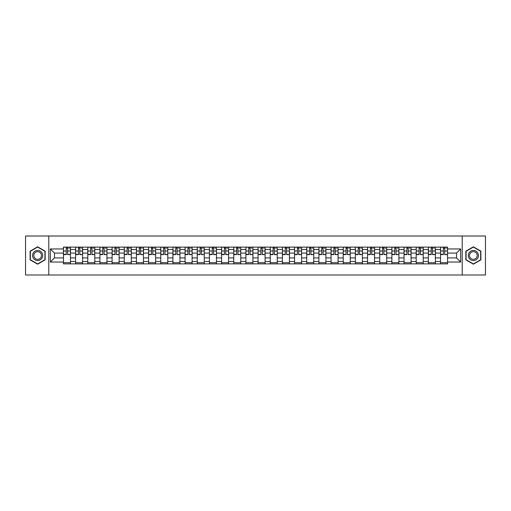 <?xml version="1.0" encoding="UTF-8"?>
<svg xmlns="http://www.w3.org/2000/svg" width="511" height="511" viewBox="0 0 511 511"><rect width="100%" height="100%" fill="white"/><g stroke="black" fill="none" stroke-linecap="round" stroke-linejoin="round"><path stroke-width="0.77" d="M462.212 274.995L485.45 274.995L485.45 236.005L25.55 236.005L25.55 274.995L462.212 274.995L462.212 236.005M75.609 263.88L75.609 249.496L70.467 249.496L70.467 263.88M70.467 249.496L70.467 247.12M75.609 249.496L75.609 247.12M82.629 247.12L82.629 263.88M87.777 263.88L87.777 247.12M94.791 247.12L94.791 263.88M99.939 263.88L99.939 247.12M106.959 247.12L106.959 263.88M112.101 263.88L112.101 247.12M119.12 247.12L119.12 263.88M124.269 263.88L124.269 247.12M131.282 247.12L131.282 263.88M136.431 263.88L136.431 247.12M143.45 247.12L143.45 263.88M148.592 263.88L148.592 247.12M155.612 247.12L155.612 263.88M160.761 263.88L160.761 247.12M167.78 247.12L167.78 263.88M172.922 263.88L172.922 247.12M179.942 247.12L179.942 263.88M185.091 263.88L185.091 247.12M192.104 247.12L192.104 263.88M197.252 263.88L197.252 247.12M204.272 247.12L204.272 263.88M209.414 263.88L209.414 247.12M216.434 247.12L216.434 263.88M221.582 263.88L221.582 247.12M228.596 247.12L228.596 263.88M233.744 263.88L233.744 247.12M240.764 247.12L240.764 263.88M245.906 263.88L245.906 247.12M252.926 247.12L252.926 263.88M258.074 263.88L258.074 247.12M265.094 247.12L265.094 263.88M270.236 263.88L270.236 247.12M277.256 247.12L277.256 263.88M282.404 263.88L282.404 247.12M289.418 247.12L289.418 263.88M294.566 263.88L294.566 247.12M301.586 247.12L301.586 263.88M306.728 263.88L306.728 247.12M313.748 247.12L313.748 263.88M318.896 263.88L318.896 247.12M325.909 247.12L325.909 263.88M331.058 263.88L331.058 247.12M338.078 247.12L338.078 263.88M343.22 263.88L343.22 247.12M350.239 247.12L350.239 263.88M355.388 263.88L355.388 247.12M362.408 247.12L362.408 263.88M367.55 263.88L367.55 247.12M374.569 247.12L374.569 263.88M379.718 263.88L379.718 247.12M386.731 247.12L386.731 263.88M391.88 263.88L391.88 247.12M398.899 247.12L398.899 263.88M404.041 263.88L404.041 247.12M411.061 247.12L411.061 263.88M416.21 263.88L416.21 247.12M423.223 247.12L423.223 263.88M428.371 263.88L428.371 247.12M435.391 247.12L435.391 263.88M440.533 263.88L440.533 247.12M440.533 257.914L435.391 257.914M428.371 257.914L423.223 257.914M416.21 257.914L411.061 257.914M404.041 257.914L398.899 257.914M391.88 257.914L386.731 257.914M379.718 257.914L374.569 257.914M367.55 257.914L362.408 257.914M355.388 257.914L350.239 257.914M343.22 257.914L338.078 257.914M331.058 257.914L325.909 257.914M318.896 257.914L313.748 257.914M306.728 257.914L301.586 257.914M294.566 257.914L289.418 257.914M282.404 257.914L277.256 257.914M270.236 257.914L265.094 257.914M258.074 257.914L252.926 257.914M245.906 257.914L240.764 257.914M233.744 257.914L228.596 257.914M221.582 257.914L216.434 257.914M209.414 257.914L204.272 257.914M197.252 257.914L192.104 257.914M185.091 257.914L179.942 257.914M172.922 257.914L167.78 257.914M160.761 257.914L155.612 257.914M148.592 257.914L143.45 257.914M136.431 257.914L131.282 257.914M124.269 257.914L119.12 257.914M112.101 257.914L106.959 257.914M99.939 257.914L94.791 257.914M87.777 257.914L82.629 257.914M75.609 257.914L70.467 257.914M440.533 253.086L435.391 253.086M428.371 253.086L423.223 253.086M416.21 253.086L411.061 253.086M404.041 253.086L398.899 253.086M391.88 253.086L386.731 253.086M379.718 253.086L374.569 253.086M367.55 253.086L362.408 253.086M355.388 253.086L350.239 253.086M343.22 253.086L338.078 253.086M331.058 253.086L325.909 253.086M318.896 253.086L313.748 253.086M306.728 253.086L301.586 253.086M294.566 253.086L289.418 253.086M282.404 253.086L277.256 253.086M270.236 253.086L265.094 253.086M258.074 253.086L252.926 253.086M245.906 253.086L240.764 253.086M233.744 253.086L228.596 253.086M221.582 253.086L216.434 253.086M209.414 253.086L204.272 253.086M197.252 253.086L192.104 253.086M185.091 253.086L179.942 253.086M172.922 253.086L167.78 253.086M160.761 253.086L155.612 253.086M148.592 253.086L143.45 253.086M136.431 253.086L131.282 253.086M124.269 253.086L119.12 253.086M112.101 253.086L106.959 253.086M99.939 253.086L94.791 253.086M87.777 253.086L82.629 253.086M75.609 253.086L70.467 253.086M54.479 257.914L63.447 257.914L63.447 253.086L54.479 253.086L54.479 257.914L50.346 262.047L50.346 248.953L63.447 248.953L63.447 253.086M447.553 253.086L447.553 257.914L456.521 257.914L456.521 253.086L447.553 253.086L447.553 247.12L63.447 247.12L63.447 248.953M447.553 248.953L460.654 248.953L460.654 262.047L447.553 262.047L447.553 257.914M63.447 257.914L63.447 263.88L447.553 263.88L447.553 262.047M63.447 262.047L50.346 262.047M48.788 274.995L48.788 236.005M45.16 251.157L37.635 246.813L30.111 251.157L30.111 259.844L37.635 264.187L45.16 259.844L45.16 251.157M480.889 251.157L473.365 246.813L465.84 251.157L465.84 259.844L473.365 264.187L480.889 259.844L480.889 251.157M70.467 262.711L63.447 262.711M66.289 248.289L67.618 248.289M82.629 262.711L75.609 262.711M78.458 248.289L79.78 248.289M94.791 262.711L87.777 262.711M90.619 248.289L91.948 248.289M106.959 262.711L99.939 262.711M102.788 248.289L104.11 248.289M119.12 262.711L112.101 262.711M114.949 248.289L116.272 248.289M131.282 262.711L124.269 262.711M127.111 248.289L128.44 248.289M143.45 262.711L136.431 262.711M139.279 248.289L140.602 248.289M155.612 262.711L148.592 262.711M151.441 248.289L152.77 248.289M167.78 262.711L160.761 262.711M163.603 248.289L164.932 248.289M179.942 262.711L172.922 262.711M175.771 248.289L177.093 248.289M192.104 262.711L185.091 262.711M187.933 248.289L189.262 248.289M204.272 262.711L197.252 262.711M200.101 248.289L201.423 248.289M216.434 262.711L209.414 262.711M212.263 248.289L213.585 248.289M228.596 262.711L221.582 262.711M224.425 248.289L225.753 248.289M240.764 262.711L233.744 262.711M236.593 248.289L237.915 248.289M252.926 262.711L245.906 262.711M248.755 248.289L250.083 248.289M265.094 262.711L258.074 262.711M260.917 248.289L262.245 248.289M277.256 262.711L270.236 262.711M273.085 248.289L274.407 248.289M289.418 262.711L282.404 262.711M285.247 248.289L286.575 248.289M301.586 262.711L294.566 262.711M297.415 248.289L298.737 248.289M313.748 262.711L306.728 262.711M309.577 248.289L310.899 248.289M325.909 262.711L318.896 262.711M321.738 248.289L323.067 248.289M338.078 262.711L331.058 262.711M333.907 248.289L335.229 248.289M350.239 262.711L343.22 262.711M346.068 248.289L347.397 248.289M362.408 262.711L355.388 262.711M358.23 248.289L359.559 248.289M374.569 262.711L367.55 262.711M370.398 248.289L371.721 248.289M386.731 262.711L379.718 262.711M382.56 248.289L383.889 248.289M398.899 262.711L391.88 262.711M394.728 248.289L396.051 248.289M411.061 262.711L404.041 262.711M406.89 248.289L408.212 248.289M423.223 262.711L416.21 262.711M419.052 248.289L420.381 248.289M435.391 262.711L428.371 262.711M431.22 248.289L432.542 248.289M447.553 262.711L440.533 262.711M443.382 248.289L444.711 248.289M50.346 248.953L54.479 253.086M456.521 257.914L460.654 262.047M456.521 253.086L460.654 248.953M67.618 254.337L70.422 254.606L67.618 254.606L67.618 247.196L70.422 247.196L68.864 247.196M70.422 254.337L70.422 247.196M66.289 248.212L67.618 248.212M68.864 248.212L69.413 248.212M65.044 247.196L63.485 247.196L63.485 254.606L66.289 254.606L66.289 247.196L65.159 247.196M63.485 247.196L68.749 247.196M79.78 254.337L82.59 254.606L79.78 254.606L79.78 247.196L82.59 247.196L81.032 247.196M82.59 254.337L82.59 247.196M78.458 248.212L79.78 248.212M81.032 248.212L81.575 248.212M77.206 247.196L75.647 247.196L75.647 254.606L78.458 254.606L78.458 247.196L77.327 247.196M75.647 247.196L80.91 247.196M91.948 254.337L94.752 254.606L91.948 254.606L91.948 247.196L94.752 247.196L93.194 247.196M94.752 254.337L94.752 247.196M90.619 248.212L91.948 248.212M93.194 248.212L93.737 248.212M89.374 247.196L87.815 247.196L87.815 254.606L90.619 254.606L90.619 247.196L89.489 247.196M87.815 247.196L93.079 247.196M33.247 258.036A5.065 5.065 0 0 0 40.171 259.888A5.065 5.065 0 0 0 42.023 252.964A5.065 5.065 0 0 0 35.099 251.112A5.065 5.065 0 0 0 33.247 258.036M34.314 257.416A3.839 3.839 0 0 0 39.558 258.822A3.839 3.839 0 0 0 40.957 253.584A3.839 3.839 0 0 0 35.719 252.179A3.839 3.839 0 0 0 34.314 257.416M37.635 247.081L44.93 251.291L44.93 259.709L37.635 263.919L30.347 259.709L30.347 251.291L37.635 247.081M468.977 258.036A5.065 5.065 0 0 0 475.901 259.888A5.065 5.065 0 0 0 477.753 252.964A5.065 5.065 0 0 0 470.829 251.112A5.065 5.065 0 0 0 468.977 258.036M470.043 257.416A3.839 3.839 0 0 0 475.281 258.822A3.839 3.839 0 0 0 476.686 253.584A3.839 3.839 0 0 0 471.442 252.179A3.839 3.839 0 0 0 470.043 257.416M473.365 247.081L480.653 251.291L480.653 259.709L473.365 263.919L466.07 259.709L466.07 251.291L473.365 247.081M104.11 254.337L106.92 254.606L104.11 254.606L104.11 247.196L106.92 247.196L105.355 247.196M106.92 254.337L106.92 247.196M102.788 248.212L104.11 248.212M105.355 248.212L105.905 248.212M101.536 247.196L99.977 247.196L99.977 254.606L102.788 254.606L102.788 247.196L101.657 247.196M99.977 247.196L105.24 247.196M116.272 254.337L119.082 254.606L116.272 254.606L116.272 247.196L119.082 247.196L117.524 247.196M119.082 254.337L119.082 247.196M114.949 248.212L116.272 248.212M117.524 248.212L118.067 248.212M113.704 247.196L112.139 247.196L112.139 254.606L114.949 254.606L114.949 247.196L113.819 247.196M112.139 247.196L117.402 247.196M128.44 254.337L131.244 254.606L128.44 254.606L128.44 247.196L131.244 247.196L129.685 247.196M131.244 254.337L131.244 247.196M127.111 248.212L128.44 248.212M129.685 248.212L130.235 248.212M125.866 247.196L124.307 247.196L124.307 254.606L127.111 254.606L127.111 247.196L125.981 247.196M124.307 247.196L129.57 247.196M140.602 254.337L143.412 254.606L140.602 254.606L140.602 247.196L143.412 247.196L141.854 247.196M143.412 254.337L143.412 247.196M139.279 248.212L140.602 248.212M141.854 248.212L142.397 248.212M138.027 247.196L136.469 247.196L136.469 254.606L139.279 254.606L139.279 247.196L138.149 247.196M136.469 247.196L141.732 247.196M152.77 254.337L155.574 254.606L152.77 254.606L152.77 247.196L155.574 247.196L154.015 247.196M155.574 254.337L155.574 247.196M151.441 248.212L152.77 248.212M154.015 248.212L154.558 248.212M150.196 247.196L148.637 247.196L148.637 254.606L151.441 254.606L151.441 247.196L150.311 247.196M148.637 247.196L153.9 247.196M164.932 254.337L167.736 254.606L164.932 254.606L164.932 247.196L167.736 247.196L166.177 247.196M167.736 254.337L167.736 247.196M163.603 248.212L164.932 248.212M166.177 248.212L166.727 248.212M162.357 247.196L160.799 247.196L160.799 254.606L163.603 254.606L163.603 247.196L162.472 247.196M160.799 247.196L166.062 247.196M177.093 254.337L179.904 254.606L177.093 254.606L177.093 247.196L179.904 247.196L178.345 247.196M179.904 254.337L179.904 247.196M175.771 248.212L177.093 248.212M178.345 248.212L178.888 248.212M174.519 247.196L172.961 247.196L172.961 254.606L175.771 254.606L175.771 247.196L174.641 247.196M172.961 247.196L178.224 247.196M189.262 254.337L192.066 254.606L189.262 254.606L189.262 247.196L192.066 247.196L190.507 247.196M192.066 254.337L192.066 247.196M187.933 248.212L189.262 248.212M190.507 248.212L191.05 248.212M186.687 247.196L185.129 247.196L185.129 254.606L187.933 254.606L187.933 247.196L186.802 247.196M185.129 247.196L190.392 247.196M201.423 254.337L204.234 254.606L201.423 254.606L201.423 247.196L204.234 247.196L202.669 247.196M204.234 254.337L204.234 247.196M200.101 248.212L201.423 248.212M202.669 248.212L203.218 248.212M198.849 247.196L197.291 247.196L197.291 254.606L200.101 254.606L200.101 247.196L198.971 247.196M197.291 247.196L202.554 247.196M213.585 254.337L216.396 254.606L213.585 254.606L213.585 247.196L216.396 247.196L214.837 247.196M216.396 254.337L216.396 247.196M212.263 248.212L213.585 248.212M214.837 248.212L215.38 248.212M211.017 247.196L209.453 247.196L209.453 254.606L212.263 254.606L212.263 247.196L211.132 247.196M209.453 247.196L214.716 247.196M225.753 254.337L228.558 254.606L225.753 254.606L225.753 247.196L228.558 247.196L226.999 247.196M228.558 254.337L228.558 247.196M224.425 248.212L225.753 248.212M226.999 248.212L227.548 248.212M223.179 247.196L221.621 247.196L221.621 254.606L224.425 254.606L224.425 247.196L223.294 247.196M221.621 247.196L226.884 247.196M237.915 254.337L240.726 254.606L237.915 254.606L237.915 247.196L240.726 247.196L239.167 247.196M240.726 254.337L240.726 247.196M236.593 248.212L237.915 248.212M239.167 248.212L239.71 248.212M235.341 247.196L233.783 247.196L233.783 254.606L236.593 254.606L236.593 247.196L235.462 247.196M233.783 247.196L239.046 247.196M250.083 254.337L252.888 254.606L250.083 254.606L250.083 247.196L252.888 247.196L251.329 247.196M252.888 254.337L252.888 247.196M248.755 248.212L250.083 248.212M251.329 248.212L251.872 248.212M247.509 247.196L245.951 247.196L245.951 254.606L248.755 254.606L248.755 247.196L247.624 247.196M245.951 247.196L251.214 247.196M262.245 254.337L265.049 254.606L262.245 254.606L262.245 247.196L265.049 247.196L263.491 247.196M265.049 254.337L265.049 247.196M260.917 248.212L262.245 248.212M263.491 248.212L264.04 248.212M259.671 247.196L258.112 247.196L258.112 254.606L260.917 254.606L260.917 247.196L259.786 247.196M258.112 247.196L263.376 247.196M274.407 254.337L277.218 254.606L274.407 254.606L274.407 247.196L277.218 247.196L275.659 247.196M277.218 254.337L277.218 247.196M273.085 248.212L274.407 248.212M275.659 248.212L276.202 248.212M271.833 247.196L270.274 247.196L270.274 254.606L273.085 254.606L273.085 247.196L271.954 247.196M270.274 247.196L275.538 247.196M286.575 254.337L289.379 254.606L286.575 254.606L286.575 247.196L289.379 247.196L287.821 247.196M289.379 254.337L289.379 247.196M285.247 248.212L286.575 248.212M287.821 248.212L288.364 248.212M284.001 247.196L282.442 247.196L282.442 254.606L285.247 254.606L285.247 247.196L284.116 247.196M282.442 247.196L287.706 247.196M298.737 254.337L301.547 254.606L298.737 254.606L298.737 247.196L301.547 247.196L299.983 247.196M301.547 254.337L301.547 247.196M297.415 248.212L298.737 248.212M299.983 248.212L300.532 248.212M296.163 247.196L294.604 247.196L294.604 254.606L297.415 254.606L297.415 247.196L296.284 247.196M294.604 247.196L299.868 247.196M310.899 254.337L313.709 254.606L310.899 254.606L310.899 247.196L313.709 247.196L312.151 247.196M313.709 254.337L313.709 247.196M309.577 248.212L310.899 248.212M312.151 248.212L312.694 248.212M308.331 247.196L306.766 247.196L306.766 254.606L309.577 254.606L309.577 247.196L308.446 247.196M306.766 247.196L312.029 247.196M323.067 254.337L325.871 254.606L323.067 254.606L323.067 247.196L325.871 247.196L324.313 247.196M325.871 254.337L325.871 247.196M321.738 248.212L323.067 248.212M324.313 248.212L324.862 248.212M320.493 247.196L318.934 247.196L318.934 254.606L321.738 254.606L321.738 247.196L320.608 247.196M318.934 247.196L324.198 247.196M335.229 254.337L338.039 254.606L335.229 254.606L335.229 247.196L338.039 247.196L336.481 247.196M338.039 254.337L338.039 247.196M333.907 248.212L335.229 248.212M336.481 248.212L337.024 248.212M332.655 247.196L331.096 247.196L331.096 254.606L333.907 254.606L333.907 247.196L332.776 247.196M331.096 247.196L336.359 247.196M347.397 254.337L350.201 254.606L347.397 254.606L347.397 247.196L350.201 247.196L348.643 247.196M350.201 254.337L350.201 247.196M346.068 248.212L347.397 248.212M348.643 248.212L349.185 248.212M344.823 247.196L343.264 247.196L343.264 254.606L346.068 254.606L346.068 247.196L344.938 247.196M343.264 247.196L348.528 247.196M359.559 254.337L362.363 254.606L359.559 254.606L359.559 247.196L362.363 247.196L360.804 247.196M362.363 254.337L362.363 247.196M358.23 248.212L359.559 248.212M360.804 248.212L361.354 248.212M356.985 247.196L355.426 247.196L355.426 254.606L358.23 254.606L358.23 247.196L357.1 247.196M355.426 247.196L360.689 247.196M371.721 254.337L374.531 254.606L371.721 254.606L371.721 247.196L374.531 247.196L372.973 247.196M374.531 254.337L374.531 247.196M370.398 248.212L371.721 248.212M372.973 248.212L373.515 248.212M369.146 247.196L367.588 247.196L367.588 254.606L370.398 254.606L370.398 247.196L369.268 247.196M367.588 247.196L372.851 247.196M383.889 254.337L386.693 254.606L383.889 254.606L383.889 247.196L386.693 247.196L385.134 247.196M386.693 254.337L386.693 247.196M382.56 248.212L383.889 248.212M385.134 248.212L385.677 248.212M381.315 247.196L379.756 247.196L379.756 254.606L382.56 254.606L382.56 247.196L381.43 247.196M379.756 247.196L385.019 247.196M396.051 254.337L398.861 254.606L396.051 254.606L396.051 247.196L398.861 247.196L397.296 247.196M398.861 254.337L398.861 247.196M394.728 248.212L396.051 248.212M397.296 248.212L397.845 248.212M393.476 247.196L391.918 247.196L391.918 254.606L394.728 254.606L394.728 247.196L393.598 247.196M391.918 247.196L397.181 247.196M408.212 254.337L411.023 254.606L408.212 254.606L408.212 247.196L411.023 247.196L409.464 247.196M411.023 254.337L411.023 247.196M406.89 248.212L408.212 248.212M409.464 248.212L410.007 248.212M405.645 247.196L404.08 247.196L404.08 254.606L406.89 254.606L406.89 247.196L405.76 247.196M404.08 247.196L409.343 247.196M420.381 254.337L423.185 254.606L420.381 254.606L420.381 247.196L423.185 247.196L421.626 247.196M423.185 254.337L423.185 247.196M419.052 248.212L420.381 248.212M421.626 248.212L422.175 248.212M417.806 247.196L416.248 247.196L416.248 254.606L419.052 254.606L419.052 247.196L417.921 247.196M416.248 247.196L421.511 247.196M432.542 254.337L435.353 254.606L432.542 254.606L432.542 247.196L435.353 247.196L433.794 247.196M435.353 254.337L435.353 247.196M431.22 248.212L432.542 248.212M433.794 248.212L434.337 248.212M429.968 247.196L428.41 247.196L428.41 254.606L431.22 254.606L431.22 247.196L430.09 247.196M428.41 247.196L433.673 247.196M444.711 254.337L447.515 254.606L444.711 254.606L444.711 247.196L447.515 247.196L445.956 247.196M447.515 254.337L447.515 247.196M443.382 248.212L444.711 248.212M445.956 248.212L446.499 248.212M442.136 247.196L440.578 247.196L440.578 254.606L443.382 254.606L443.382 247.196L442.251 247.196M440.578 247.196L445.841 247.196M428.371 249.496L423.223 249.496M416.21 249.496L411.061 249.496M404.041 249.496L398.899 249.496M391.88 249.496L386.731 249.496M379.718 249.496L374.569 249.496M367.55 249.496L362.408 249.496M355.388 249.496L350.239 249.496M343.22 249.496L338.078 249.496M331.058 249.496L325.909 249.496M318.896 249.496L313.748 249.496M306.728 249.496L301.586 249.496M294.566 249.496L289.418 249.496M282.404 249.496L277.256 249.496M270.236 249.496L265.094 249.496M258.074 249.496L252.926 249.496M245.906 249.496L240.764 249.496M233.744 249.496L228.596 249.496M221.582 249.496L216.434 249.496M209.414 249.496L204.272 249.496M197.252 249.496L192.104 249.496M185.091 249.496L179.942 249.496M172.922 249.496L167.78 249.496M160.761 249.496L155.612 249.496M148.592 249.496L143.45 249.496M136.431 249.496L131.282 249.496M124.269 249.496L119.12 249.496M112.101 249.496L106.959 249.496M99.939 249.496L94.791 249.496M87.777 249.496L82.629 249.496M440.533 249.496L435.391 249.496M428.371 261.504L423.223 261.504M416.21 261.504L411.061 261.504M404.041 261.504L398.899 261.504M391.88 261.504L386.731 261.504M379.718 261.504L374.569 261.504M367.55 261.504L362.408 261.504M355.388 261.504L350.239 261.504M343.22 261.504L338.078 261.504M331.058 261.504L325.909 261.504M318.896 261.504L313.748 261.504M306.728 261.504L301.586 261.504M294.566 261.504L289.418 261.504M282.404 261.504L277.256 261.504M270.236 261.504L265.094 261.504M258.074 261.504L252.926 261.504M245.906 261.504L240.764 261.504M233.744 261.504L228.596 261.504M221.582 261.504L216.434 261.504M209.414 261.504L204.272 261.504M197.252 261.504L192.104 261.504M185.091 261.504L179.942 261.504M172.922 261.504L167.78 261.504M160.761 261.504L155.612 261.504M148.592 261.504L143.45 261.504M136.431 261.504L131.282 261.504M124.269 261.504L119.12 261.504M112.101 261.504L106.959 261.504M99.939 261.504L94.791 261.504M87.777 261.504L82.629 261.504M75.609 261.504L70.467 261.504M440.533 261.504L435.391 261.504M67.618 250.984L70.422 250.984M63.485 254.337L66.289 254.337M63.485 250.984L66.289 250.984M79.78 250.984L82.59 250.984M75.647 254.337L78.458 254.337M75.647 250.984L78.458 250.984M91.948 250.984L94.752 250.984M87.815 254.337L90.619 254.337M87.815 250.984L90.619 250.984M104.11 250.984L106.92 250.984M99.977 254.337L102.788 254.337M99.977 250.984L102.788 250.984M116.272 250.984L119.082 250.984M112.139 254.337L114.949 254.337M112.139 250.984L114.949 250.984M128.44 250.984L131.244 250.984M124.307 254.337L127.111 254.337M124.307 250.984L127.111 250.984M140.602 250.984L143.412 250.984M136.469 254.337L139.279 254.337M136.469 250.984L139.279 250.984M152.77 250.984L155.574 250.984M148.637 254.337L151.441 254.337M148.637 250.984L151.441 250.984M164.932 250.984L167.736 250.984M160.799 254.337L163.603 254.337M160.799 250.984L163.603 250.984M177.093 250.984L179.904 250.984M172.961 254.337L175.771 254.337M172.961 250.984L175.771 250.984M189.262 250.984L192.066 250.984M185.129 254.337L187.933 254.337M185.129 250.984L187.933 250.984M201.423 250.984L204.234 250.984M197.291 254.337L200.101 254.337M197.291 250.984L200.101 250.984M213.585 250.984L216.396 250.984M209.453 254.337L212.263 254.337M209.453 250.984L212.263 250.984M225.753 250.984L228.558 250.984M221.621 254.337L224.425 254.337M221.621 250.984L224.425 250.984M237.915 250.984L240.726 250.984M233.783 254.337L236.593 254.337M233.783 250.984L236.593 250.984M250.083 250.984L252.888 250.984M245.951 254.337L248.755 254.337M245.951 250.984L248.755 250.984M262.245 250.984L265.049 250.984M258.112 254.337L260.917 254.337M258.112 250.984L260.917 250.984M274.407 250.984L277.218 250.984M270.274 254.337L273.085 254.337M270.274 250.984L273.085 250.984M286.575 250.984L289.379 250.984M282.442 254.337L285.247 254.337M282.442 250.984L285.247 250.984M298.737 250.984L301.547 250.984M294.604 254.337L297.415 254.337M294.604 250.984L297.415 250.984M310.899 250.984L313.709 250.984M306.766 254.337L309.577 254.337M306.766 250.984L309.577 250.984M323.067 250.984L325.871 250.984M318.934 254.337L321.738 254.337M318.934 250.984L321.738 250.984M335.229 250.984L338.039 250.984M331.096 254.337L333.907 254.337M331.096 250.984L333.907 250.984M347.397 250.984L350.201 250.984M343.264 254.337L346.068 254.337M343.264 250.984L346.068 250.984M359.559 250.984L362.363 250.984M355.426 254.337L358.23 254.337M355.426 250.984L358.23 250.984M371.721 250.984L374.531 250.984M367.588 254.337L370.398 254.337M367.588 250.984L370.398 250.984M383.889 250.984L386.693 250.984M379.756 254.337L382.56 254.337M379.756 250.984L382.56 250.984M396.051 250.984L398.861 250.984M391.918 254.337L394.728 254.337M391.918 250.984L394.728 250.984M408.212 250.984L411.023 250.984M404.08 254.337L406.89 254.337M404.08 250.984L406.89 250.984M420.381 250.984L423.185 250.984M416.248 254.337L419.052 254.337M416.248 250.984L419.052 250.984M432.542 250.984L435.353 250.984M428.41 254.337L431.22 254.337M428.41 250.984L431.22 250.984M444.711 250.984L447.515 250.984M440.578 254.337L443.382 254.337M440.578 250.984L443.382 250.984"/></g></svg>
